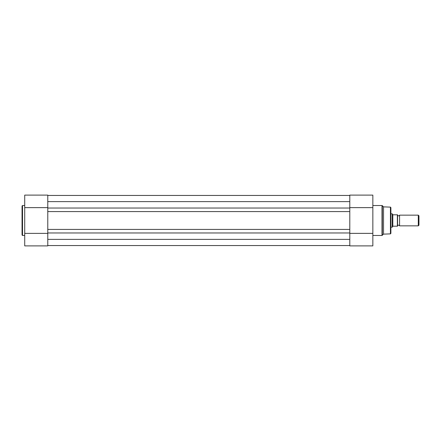 <?xml version="1.0" encoding="UTF-8"?>
<svg xmlns="http://www.w3.org/2000/svg" width="441" height="441" viewBox="0 0 441 441"><rect width="100%" height="100%" fill="white"/><g stroke="black" fill="none" stroke-linecap="round" stroke-linejoin="round"><path stroke-width="0.66" d="M32.425 245.891L47.777 245.891L24.724 245.891L24.724 233.377L47.777 233.377L47.777 239.375L349.796 239.375L349.796 232.964L47.777 232.964L47.777 245.891L24.724 245.891L37.75 245.891M22.05 220.5L22.05 206.002L22.519 205.534L22.519 235.466L22.05 234.998L22.05 220.5L22.05 234.998M24.724 207.639L47.777 207.639L47.777 195.109L24.724 195.109L24.724 233.377M397.567 225.847A1.086 1.086 0 0 1 399.574 225.847L399.574 215.153A1.086 1.086 0 0 1 397.567 215.153M399.574 215.153L418.3 215.153L418.95 215.803L418.95 225.197L418.3 225.847L418.3 215.153M399.574 225.847L418.3 225.847M390.886 213.819L392.225 213.819L392.225 227.181L390.886 227.181M397.567 214.822L397.567 226.178M392.225 213.819L392.892 214.789L397.369 214.822L397.369 226.178L392.892 226.211L392.225 227.181M392.804 214.662L392.804 226.338M390.886 227.517L390.886 207.59L390.886 233.41L390.434 233.879L390.434 207.121L390.886 207.59M372.843 207.639L349.796 207.639L349.796 195.109L372.843 195.109L372.843 245.813M390.434 207.121L383.538 206.868L383.538 234.132L382.005 235.466L382.005 205.534L382.336 205.671L382.336 235.329M372.843 245.891L349.796 245.891L372.843 245.891L349.796 245.891L349.796 233.361L372.843 233.361M47.777 245.554L349.796 245.554M349.796 232.964L349.796 229.419L47.777 229.419L47.777 232.964M47.777 208.036L349.796 208.036L349.796 201.625L47.777 201.625L47.777 211.581L349.796 211.581L349.796 229.419M47.777 211.581L47.777 229.419M349.796 208.036L349.796 211.581M47.777 195.446L349.796 195.446M24.724 205.534L22.519 205.534M24.724 235.466L22.519 235.466M47.777 195.109L24.724 195.109M383.538 206.868L382.336 205.671M372.843 205.534L382.005 205.534M372.843 235.466L382.005 235.466M390.434 233.879L383.538 234.132"/></g></svg>
